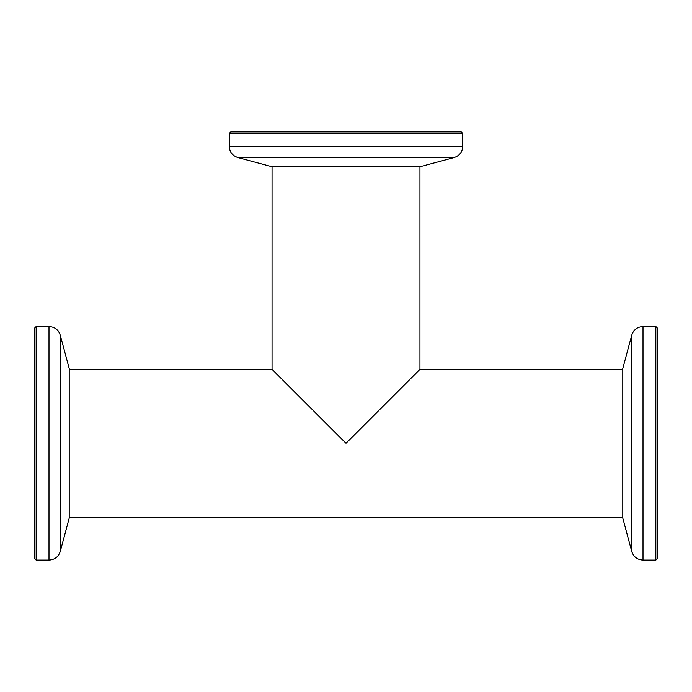 <?xml version="1.0" encoding="UTF-8"?>
<svg xmlns="http://www.w3.org/2000/svg" width="692" height="692" viewBox="0 0 692 692"><rect width="100%" height="100%" fill="white"/><g stroke="black" fill="none" stroke-linecap="round" stroke-linejoin="round"><path stroke-width="1.04" d="M657.4 328.094L657.4 558.531L655.843 560.087L655.843 326.538L657.4 328.094M631.727 335.196L622.783 368.577L622.783 518.048L631.727 551.429L631.727 335.196C633.535 329.773 637.297 326.883 643.006 326.538L643.006 560.087L655.843 560.087M34.6 558.531L34.6 328.094L36.157 326.538L36.157 560.087L34.6 558.531M60.273 551.429L69.217 518.048L69.217 368.577L60.273 335.196L60.273 551.429C58.465 556.852 54.703 559.741 48.994 560.087L48.994 326.538L36.157 326.538M230.782 131.912L461.218 131.912L462.775 133.47L229.225 133.47L230.782 131.912M237.884 157.586L271.264 166.53L420.736 166.53L454.116 157.586L237.884 157.586C232.46 155.778 229.571 152.015 229.225 146.306L462.775 146.306L462.775 133.47M346 443.312L419.957 369.355L346 443.312L272.043 369.355L346 443.312M419.957 166.53L419.957 369.355L410.918 378.394M281.082 378.394L272.043 369.355L69.217 369.355M655.843 326.538L643.006 326.538M631.727 551.429C633.535 556.852 637.297 559.741 643.006 560.087M36.157 560.087L48.994 560.087M60.273 335.196C58.465 329.773 54.703 326.883 48.994 326.538M229.225 133.47L229.225 146.306M454.116 157.586C459.54 155.778 462.429 152.015 462.775 146.306M622.783 369.355L419.957 369.355M622.783 517.27L69.217 517.27M272.043 166.53L272.043 369.355"/></g></svg>
